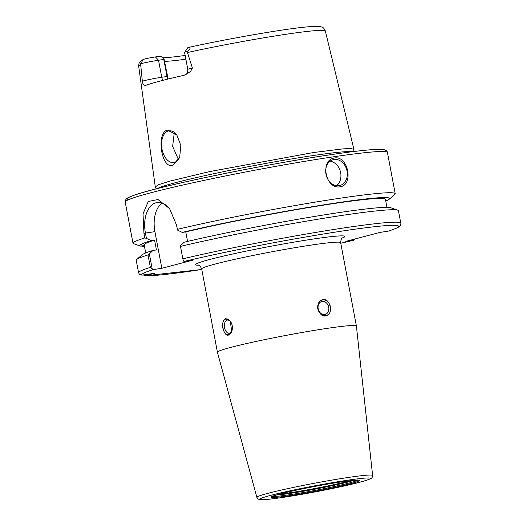 <?xml version="1.0" encoding="UTF-8"?>
<svg xmlns="http://www.w3.org/2000/svg" width="526" height="526" viewBox="0 0 526 526"><rect width="100%" height="100%" fill="white"/><g stroke="black" fill="none" stroke-linecap="round" stroke-linejoin="round"><path stroke-width="0.79" d="M192.398 68.012A13.025 0.697 169.3 0 0 187.795 69.432L184.58 52.416A13.025 0.697 -10.7 0 1 184.587 52.376L187.775 47.715A9.021 0.487 -10.7 0 1 188.255 47.491C191.096 47.143 190.721 48.484 187.125 51.502L192.398 68.012L190.524 71.549L184.185 75.264A96.061 5.161 169.3 0 0 145.452 85.475L145.308 85.514M145.452 85.475C143.637 85.153 142.592 83.733 142.336 81.208A13.025 0.697 -10.7 0 1 161.745 77.256L167.012 76.48L167.669 79.143M140.593 63.764L143.355 59.451L144.959 58.899A9.021 0.487 169.3 0 1 155.446 56.926L160.805 56.137L164.013 58.945L163.796 59.464L158.53 60.24A13.025 0.697 169.3 0 0 140.593 63.764L142.336 81.208M155.295 186.888L158.852 184.606L169.727 181.161L209.558 171.601L313.674 152.501L342.985 148.871L350.987 148.556L353.899 149.358M172.64 165.473C161.055 168.78 156.176 132.388 167.413 130.1L176.821 134.932L180.826 145.472L179.682 157.215L172.64 165.473M188.255 47.491L188.413 47.445C226.358 39.075 279.036 29.824 303.62 27.234C321.116 25.458 319.828 26.675 321.715 26.984C323.142 27.28 324.351 28.628 325.351 31.027L353.899 149.292M184.587 52.376A13.025 0.697 -10.7 0 1 187.125 51.502M164.013 58.945L168.142 79.025M164.638 61.272A70.714 3.8 169.3 0 0 185.856 59.188M176.927 135.077A16.01 9.639 -98.4 0 0 169.037 130.843A16.01 9.639 -98.4 0 0 168.399 130.974A16.01 9.639 -98.4 0 0 161.916 148.621A16.01 9.639 -98.4 0 0 173.698 162.521A16.01 9.639 -98.4 0 0 174.336 162.396A16.01 9.639 -98.4 0 0 179.899 156.564M174.316 132.407L172.646 146.419L178.373 159.411M162.685 57.794A73.029 3.925 169.3 0 0 185.145 55.427M163.796 59.464L167.012 76.48L167.505 76.461M157.557 188.512A100.288 5.391 -10.7 0 1 313.759 155.453A100.288 5.391 -10.7 0 1 352.387 151.698M140.37 246.109A127.082 6.831 169.3 0 1 151.054 240.632L146.425 238.363L145.426 233.051L143.94 233.347L144.801 237.936A133.426 7.173 169.3 0 0 133.006 243.255A133.426 7.173 169.3 0 0 133.131 243.479L140.37 246.109L144.302 245.53M143.94 233.347L143.026 213.904L148.227 201.497L158.004 199.512L169.582 208.625L176.407 224.786L177.63 230.145L182.259 232.407L185.757 231.894L187.558 241.414M385.742 201.024A127.082 6.831 169.3 0 0 389.24 199.209L394.776 194.475A133.426 7.173 169.3 0 0 395.223 193.713A133.426 7.173 169.3 0 0 342.117 197.921A133.426 7.173 169.3 0 0 177.269 229.375M340.013 186.789C325.469 189.636 319.65 159.667 334.575 157.984C348.265 155.433 353.952 185.362 340.013 186.789M398.432 210.716A133.426 7.173 169.3 0 0 397.741 210.17A133.426 7.173 169.3 0 0 314.942 219.717A133.426 7.173 169.3 0 0 180.484 246.385L182.838 258.825A133.426 7.173 -10.7 0 1 322.944 231.23A133.426 7.173 -10.7 0 1 400.786 223.162L398.432 210.716M152.277 269.325L149.364 253.92L148.016 254.939L150.37 267.386L152.277 269.325L153.467 269.542L161.837 268.313L193.035 260.087L184.672 261.317L183.482 261.1L182.838 258.825M148.016 254.939A133.426 7.173 169.3 0 0 136.668 259.496A133.426 7.173 169.3 0 0 136.221 260.265L138.575 272.705A133.426 7.173 -10.7 0 1 150.37 267.386M400.786 223.162C401.068 223.918 400.7 224.937 399.694 226.219C399.056 226.811 398.425 227.824 388.254 231.151L380.074 232.38L345.753 241.421L353.801 240.231M353.794 240.237L340.756 243.236A130.757 7.029 169.3 0 0 353.656 240.264L354.55 239.856L354.57 239.1M354.55 239.856L354.419 239.139M146.425 238.363L144.801 237.936M389.24 199.209A127.082 6.831 169.3 0 0 320.899 205.298A127.082 6.831 169.3 0 0 182.259 232.407M141.303 245.971L142.677 246.536A127.082 6.831 169.3 0 0 144.505 246.602M161.837 268.313L154.907 231.657L145.426 233.051A26.688 16.069 81.6 0 1 157.136 202.536A26.688 16.069 81.6 0 1 170.043 209.282M180.484 246.385L180.569 245.695L184.113 242.23A127.082 6.831 -10.7 0 1 312.109 216.857A127.082 6.831 -10.7 0 1 390.857 207.777L397.741 210.17M143.256 274.953L145.229 275.755L154.637 273.277L141.921 275.151L139.456 274.348L138.575 272.705M149.364 253.92L152.915 250.455L156.413 249.935L154.559 240.119L151.054 240.632M136.668 259.496L142.204 254.762A127.082 6.831 -10.7 0 1 152.915 250.455M185.757 231.894A122.749 6.595 -10.7 0 1 314.318 206.626A122.749 6.595 -10.7 0 1 385.413 199.288L386.939 207.369M145.702 252.947L144.177 244.866A122.749 6.595 -10.7 0 1 154.559 240.119M142.677 246.536L144.407 246.083M154.907 231.657A26.688 16.069 81.6 0 1 162.061 203.043M322.846 299.616C329.578 297.42 334.26 314.121 325.916 315.85C318.717 318.158 313.858 301.51 322.846 299.616M201.675 268.917L217.422 352.236A70.714 3.8 169.3 0 1 255.32 341.611A70.714 3.8 169.3 0 1 328.25 328.211A70.714 3.8 -10.7 0 1 356.391 325.975A70.714 3.8 -10.7 0 1 356.398 325.995L340.651 242.657A70.714 3.8 -10.7 0 0 312.503 244.892A70.714 3.8 169.3 0 0 239.573 258.292A70.714 3.8 169.3 0 0 201.675 268.917C200.281 266.011 199.124 264.736 198.21 265.078M217.422 352.236A70.714 3.8 169.3 0 0 217.422 352.256L256.866 497.353L258.299 499.148L260.679 499.7C264.223 499.838 271.396 499.102 282.206 497.504C301.096 494.749 329.197 489.456 348.1 485.097L363.637 481.191L369.916 479.061C371.744 478.45 372.645 477.253 372.618 475.484L356.398 325.995M228.718 334.963C223.905 337.501 219.71 320.886 225.647 318.73L230.237 321.103L231.749 331.511L228.718 334.963M230.533 321.537A6.674 4.017 -98.4 0 0 227.475 320.064A6.674 4.017 -98.4 0 0 227.212 320.117A6.674 4.017 81.6 0 0 224.51 327.468A6.674 4.017 81.6 0 0 229.421 333.26A6.674 4.017 81.6 0 0 229.684 333.208A6.674 4.017 -98.4 0 0 231.913 330.992M324.68 314.522A6.674 5.313 -104.8 0 1 318.237 309.045A6.674 5.313 -104.8 0 1 321.741 301.523A6.674 5.313 -104.8 0 1 322.208 301.431A6.674 5.313 75.2 0 1 328.651 306.908A6.674 5.313 75.2 0 1 325.147 314.43A6.674 5.313 75.2 0 1 324.68 314.522M357.404 480.179A43.145 2.321 -10.7 0 1 333.274 486.747A43.145 2.321 -10.7 0 1 289.826 494.703A43.145 2.321 169.3 0 1 272.744 496.176M276.143 495.032A42.455 2.282 169.3 0 0 290.01 493.421A42.455 2.282 -10.7 0 0 353.82 480.356M338.987 185.685A13.341 10.625 75.2 0 0 339.914 185.494A13.341 10.625 75.2 0 0 346.93 170.463A13.341 10.625 75.2 0 0 334.043 159.503A13.341 10.625 75.2 0 0 333.116 159.694A13.341 10.625 75.2 0 0 326.094 174.724A13.341 10.625 75.2 0 0 338.987 185.685M336.548 185.698A13.341 10.625 75.2 0 0 340.394 171.568A13.341 10.625 75.2 0 0 330.085 161.173M330.026 312.102A8.008 6.378 -104.8 0 1 326.265 315.515A8.008 6.378 -104.8 0 1 325.706 315.626A8.008 6.378 -104.8 0 1 320.327 313.529C317.599 310.471 316.961 307.112 318.421 303.443A8.008 6.378 -104.8 0 1 322.182 300.03A8.008 6.378 -104.8 0 1 322.74 299.919A8.008 6.378 -104.8 0 1 328.119 302.016C330.565 305.146 331.202 308.506 330.026 312.102M231.769 331.465A8.008 4.819 81.6 0 1 228.876 334.674A8.008 4.819 81.6 0 1 228.56 334.74A8.008 4.819 81.6 0 1 224.76 332.807C222.866 329.776 222.235 326.416 222.853 322.721A8.008 4.819 81.6 0 1 225.91 318.96A8.008 4.819 81.6 0 1 226.226 318.894A8.008 4.819 81.6 0 1 230.026 320.827C232.308 323.799 232.939 327.159 231.933 330.913M155.275 186.822L138.7 66.296A94.976 5.102 -10.7 0 1 140.567 64.876M187.558 52.488A94.976 5.102 -10.7 0 1 287.558 34.039A94.976 5.102 -10.7 0 1 325.351 31.027M155.446 56.926L158.53 60.24L161.745 77.256A5.339 3.215 81.6 0 0 163.021 80.314M128.699 199.61A130.757 7.029 -10.7 0 1 189.801 180.924A130.757 7.029 -10.7 0 1 332.274 154.473M387.425 152.468C387.143 150.923 385.736 149.943 383.191 149.509L377.484 149.364C368.443 149.667 353.406 151.363 332.379 154.447C269.746 163.481 166.874 184.389 137.536 194.087C127.608 197.342 126.983 198.355 126.431 198.835C125.313 200.189 124.912 201.248 125.214 202.01A133.426 7.173 -10.7 0 1 196.724 181.963A133.426 7.173 -10.7 0 1 334.326 156.676A133.426 7.173 -10.7 0 1 387.425 152.468L395.223 193.713M387.978 231.216A130.757 7.029 169.3 0 0 345.536 230.559A130.757 7.029 169.3 0 0 184.672 261.317M145.229 275.755A130.757 7.029 169.3 0 0 201.787 269.49M153.467 269.542A130.757 7.029 169.3 0 0 141.921 275.151M342.058 238.146A76.053 4.09 169.3 0 0 314.633 238.83A76.053 4.09 169.3 0 0 227.028 255.281A76.053 4.09 169.3 0 0 198.716 265.229M372.618 475.484A58.899 3.163 -10.7 0 0 349.172 477.332A58.899 3.163 169.3 0 0 288.32 488.516A58.899 3.163 169.3 0 0 256.866 497.353M348.074 480.153A56.243 3.024 -10.7 0 1 359.613 482.283A56.243 3.024 -10.7 0 1 282.317 497.484A56.243 3.024 169.3 0 1 270.772 495.354A56.243 3.024 169.3 0 1 348.074 480.153M341.519 481.882A45.032 2.42 -10.7 0 1 350.763 483.585A45.032 2.42 -10.7 0 1 288.866 495.755A45.032 2.42 169.3 0 1 279.628 494.052A45.032 2.42 169.3 0 1 341.519 481.882M350.165 480.731A42.363 2.275 -10.7 0 1 289.931 492.73A42.363 2.275 169.3 0 1 279.681 494.052M187.795 69.432C187.48 75.356 185.98 73.758 185.113 75.008M138.7 66.296C138.884 62.594 139.212 61.766 143.355 59.451M353.735 151.534L353.899 149.384M156.242 188.854L155.308 186.914M125.214 202.01L133.006 243.255M201.787 269.496L144.795 275.815M342.465 237.824L342.479 237.818C341.624 237.785 341.019 239.396 340.651 242.657M357.358 479.929L357.982 480.218L341.413 481.901C321.945 484.716 290.365 491.001 277.919 494.525L272.218 496.419L272.692 495.926"/></g></svg>
